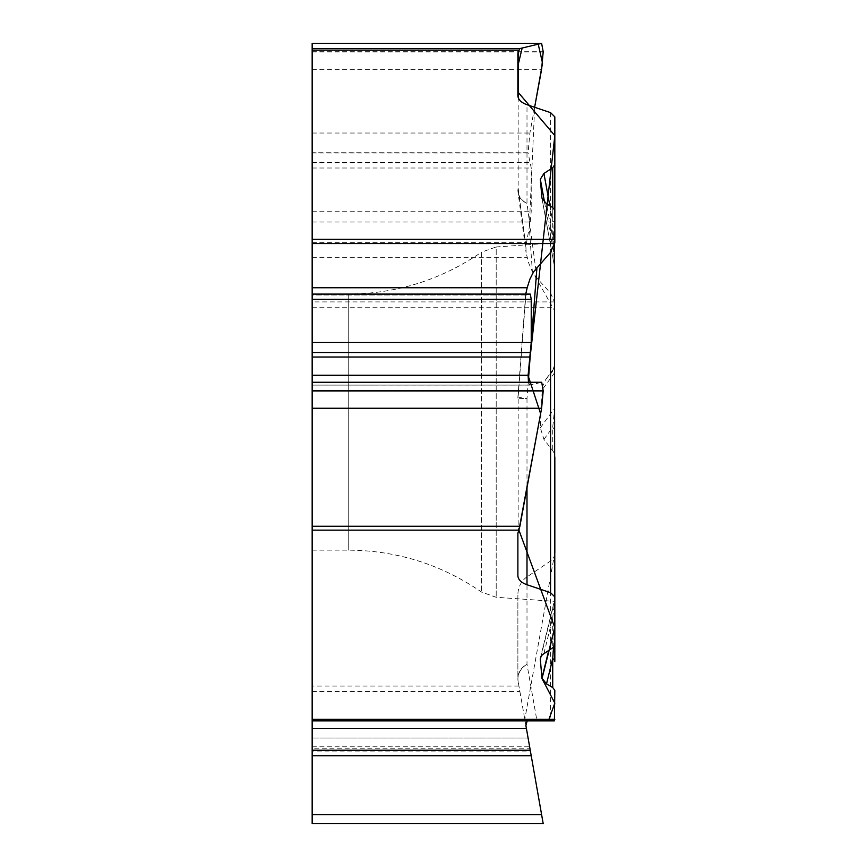<?xml version="1.0" encoding="UTF-8"?>
<svg xmlns="http://www.w3.org/2000/svg" width="867" height="867" viewBox="0 0 867 867"><rect width="100%" height="100%" fill="white"/><g stroke="black" fill="none" stroke-linecap="round" stroke-linejoin="round"><path stroke-width="0.65" stroke-dasharray="4.33 3.25" d="M543.197 823.65L312.163 823.65L312.163 43.361M312.163 748.221L312.163 738.055L312.163 748.221L529.889 748.221L528.101 738.055L530.387 751.017L312.163 751.017M529.835 385.1L312.163 385.1L312.163 382.282L312.163 385.1L529.889 385.089L541.615 382.282L312.163 382.282M526.356 295.018L312.163 295.018L312.163 294.097L312.163 295.018L526.356 295.018L525.749 294.097M312.163 422.11L312.163 550.144L312.163 422.11M312.163 720.878L536.966 720.878L526.995 664.317L526.995 576.88L550.556 561.036A9.884 8.724 90 0 0 554.826 552.528L554.826 457.104A9.7 8.724 90 0 0 552.723 450.786L543.923 439.374L540.325 427.81L542.341 387.007L545.581 379.746L552.723 371.314A8.735 8.724 -90 0 0 554.826 365.625L554.826 601.373L554.826 242.858L496.195 246.954L496.195 597.276L496.195 246.954L481.564 252.124L481.564 592.096L481.564 252.124C441.411 279.759 396.978 293.74 348.241 294.086L348.241 550.144L348.241 294.086L312.163 294.086M526.995 576.88A21.09 18.619 -90 0 0 517.881 595.011L517.881 678.46A18.619 18.619 0 0 0 518.163 681.69A18.619 18.619 0 0 1 517.881 678.46A18.619 16.44 0 0 1 526.995 664.317A18.619 16.766 170 0 0 518.163 681.69L525.89 725.527M312.163 691.519L519.897 691.519L518.163 681.69M530.246 750.215L529.889 748.221M312.163 738.055L528.101 738.055L312.163 738.055M312.163 755.796L531.233 755.796M519.897 691.519L541.615 814.72L312.163 814.72M536.966 720.878L554.392 720.878M529.78 385.1L528.502 382.271M530.246 294.097L526.442 295.008M554.826 456.952L554.826 311.09L532.36 271.566L529.293 227.187L534.636 107.28L529.889 133.03L528.101 152.722L312.163 152.722M312.163 153.015L528.101 153.015L531.233 168.014L531.233 211.212L530.246 222.017L525.89 246.163L526.128 252.828L528.697 263.004L532.002 270.894L536.077 277.158L550.556 293.068L554.392 301.911L554.826 306.008M553.514 647.194L554.696 626.061L548.735 650.38M517.881 595.011L517.881 678.46M543.923 439.374L552.723 427.29A8.724 7.857 180 0 1 554.826 432.405L554.826 457.104M553.471 422.11L554.826 422.11L554.826 364.368A8.724 8.724 180 0 1 552.723 370.036C553.493 367.24 554.143 368.096 554.696 372.626L554.696 408.097L552.723 427.29L552.723 450.786M554.826 552.528L554.826 661.575M554.826 690.37L554.826 720.076M554.826 422.11L554.826 432.405M553.157 369.342L554.826 364.205L554.826 365.625M554.826 210.334L554.826 242.077L553.471 234.437L552.723 221.486A8.724 0.629 0 0 0 554.826 221.074M554.826 164.6L554.826 116.893M554.826 240.267L554.826 242.077M554.685 267.74L554.826 269.117M554.826 624.966L554.826 644.636M554.696 626.061L554.696 600.668L552.723 617.564A8.724 7.229 180 0 0 554.826 612.861M554.826 602.153L553.471 609.794M554.826 240.397A8.724 4.075 0 0 0 552.723 237.742L546.513 203.875M549.851 205.815L552.723 221.486L552.723 207.495L552.723 237.742L554.696 267.654L542.103 198.998M517.881 575.677L517.881 533.964M543.923 653.501L552.723 617.564L552.723 647.79M528.328 380.96L526.995 398.603A18.619 1.485 4.3 0 1 517.935 396.642L517.935 396.642A18.619 1.485 4.3 0 1 518.163 396.436A18.619 9.309 180 0 0 517.881 398.051A18.619 0.65 180 0 0 526.995 398.603L526.995 487.698M544.606 202.542L554.696 257.586L553.471 234.437M552.723 371.314L552.723 370.036L546.513 378.565M517.881 95.652L517.881 53.927M536.966 278.188L526.995 203.409A18.619 15.292 172.4 0 1 518.043 192.301A18.619 15.292 172.4 0 1 518.043 192.29A18.619 15.292 172.4 0 1 518.163 188.215A18.619 9.309 0 0 0 517.881 189.83A18.619 15.79 0 0 0 526.995 203.409L526.995 104.712M554.826 552.723L524.795 719.328M312.163 307.731L554.826 307.731M518.932 686.079L312.163 686.079M312.163 746.769L529.639 746.769M312.163 52.042L543.197 52.042M312.163 51.727L543.197 51.727M312.163 69.338L541.615 69.338M312.163 133.03L529.889 133.03M312.163 162.53L529.639 162.53M312.163 162.79L530.387 162.79M312.163 168.014L531.233 168.014M312.163 211.212L531.233 211.212M312.163 222.017L530.246 222.017M312.163 242.695L526.442 242.695M312.163 257.705L527.179 257.705M554.392 301.911L312.163 301.911M554.696 600.668L541.062 656.308M550.556 561.036L550.556 720.878M540.325 427.81L554.696 408.097M554.696 372.626L541.94 390.128M554.696 257.586L554.696 267.654M518.163 532.338L518.163 396.436L525.89 294.65M550.556 112.634L550.556 293.068M518.163 97.472L518.163 188.215L525.89 246.163M312.163 550.144L348.241 550.144C396.978 550.48 441.411 564.471 481.564 592.096L496.195 597.276L554.826 601.373M553.785 603.378L540.455 657.728M554.826 597.807L554.577 599.953M541.994 198.521L554.284 265.508M517.881 398.051A18.619 18.619 0 0 1 517.935 396.642L525.846 292.428M545.581 379.757L552.561 370.166M517.881 189.83A18.619 18.619 0 0 0 518.043 192.29L526.096 252.676"/><path stroke-width="1.3" d="M312.163 243.551L312.163 287.746L527.179 287.746L529.91 279.131L533.552 271.837L550.556 252.384L554.392 243.551L312.163 243.551L312.163 48.563L519.897 48.563L541.615 43.361L543.197 51.727L541.615 69.338L534.636 107.28L542.525 63.096L538.223 44.174L522.172 48.01L517.881 65.881L517.87 91.956L554.826 135.62L528.101 375.27L531.233 342.53L531.233 299.332L530.301 294.097L312.163 294.097L530.246 294.097M541.669 43.35L312.163 43.35L312.163 48.563M312.163 287.746L312.163 823.65L543.197 823.65L530.387 751.017M526.995 487.698L526.995 584.748L550.556 592.67L554.826 596.919L554.826 644.636L552.723 647.79L542.363 654.715L540.542 657.446L540.325 659.278L541.94 678.124L546.513 683.9L552.723 687.531L554.826 690.37L554.392 720.878L312.163 720.878M526.995 584.748C521.154 582.624 518.108 579.611 517.881 575.677L517.881 533.964A18.619 9.309 0 0 1 518.163 532.338L519.897 526.258L541.615 408.259L543.197 390.963L541.712 382.271M312.163 755.796L531.233 755.796M312.163 750.215L530.246 750.215L525.89 725.527L527.179 720.878M312.163 814.72L541.615 814.72L543.197 823.65M519.897 48.563L518.163 52.313A18.619 9.309 180 0 0 517.881 53.927L517.881 95.652C518.108 99.575 521.154 102.599 526.995 104.712L550.556 112.634L554.826 116.893L554.826 164.6L552.723 167.754L543.923 173.465L540.325 179.252L541.94 198.088L546.513 203.875L552.723 207.495L554.826 210.334L554.826 242.858M528.502 382.271L528.101 375.27L312.163 375.27M527.179 287.746L525.749 294.097M554.392 243.551L554.826 596.919M554.826 624.966L554.826 661.575A8.724 4.638 180 0 0 552.723 658.552L546.513 683.9M552.723 687.531L552.723 658.552L553.514 647.194M554.826 210.334L554.826 164.6L554.826 210.334M543.923 173.465L549.851 205.815M524.795 719.328L548.377 720.878L554.826 703.137L542.005 678.568L554.826 627.697L518.932 530.149L540.618 413.7L528.101 375.563L312.163 375.563M554.826 456.952L554.826 552.723M518.932 530.149L312.163 530.149M312.163 719.328L554.826 719.328M312.163 728.627L526.442 728.627M518.932 50.113L312.163 50.113M312.163 239.292L554.826 239.292M312.163 390.649L543.197 390.649M312.163 390.963L543.197 390.963M312.163 357.031L529.639 357.031M312.163 352.533L530.387 352.533M312.163 342.53L531.233 342.53M312.163 299.332L531.233 299.332M312.163 408.259L541.615 408.259M312.163 526.258L519.897 526.258M312.163 43.361L541.615 43.361M548.735 650.38L541.94 678.124M540.325 659.278L541.062 656.308M540.325 179.252L544.606 202.542M550.556 592.67L550.556 252.384M536.966 267.274L528.328 380.96M518.163 52.313L518.163 97.472M552.723 207.495L552.723 167.754M541.669 382.271L312.163 382.271"/></g></svg>
